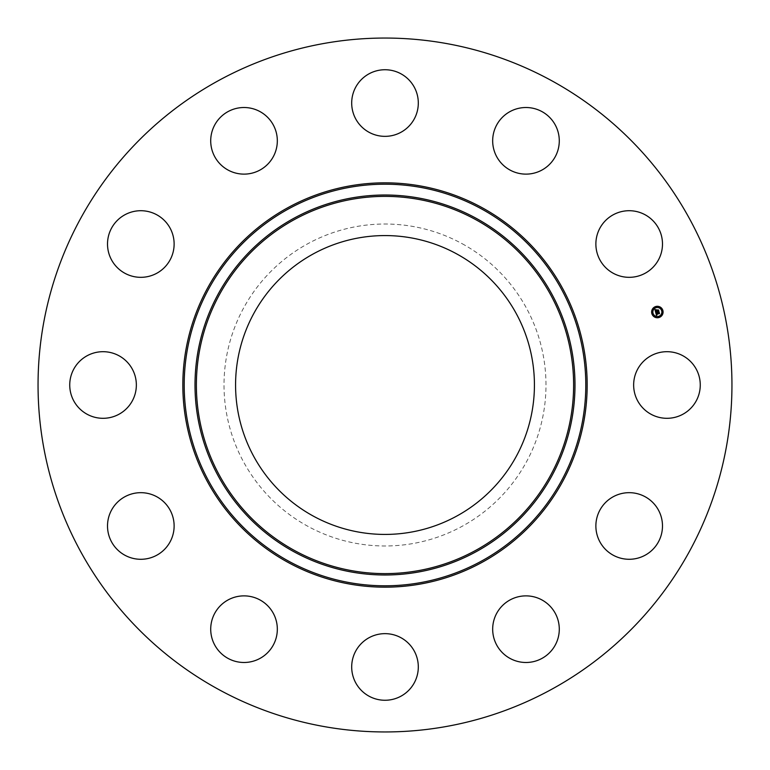 <?xml version="1.0" encoding="UTF-8"?>
<svg xmlns="http://www.w3.org/2000/svg" width="770" height="770" viewBox="0 0 770 770"><rect width="100%" height="100%" fill="white"/><g stroke="black" fill="none" stroke-linecap="round" stroke-linejoin="round"><path stroke-width="0.58" stroke-dasharray="3.85 2.89" d="M637.724 369.032A33.312 33.312 0 0 1 682.923 355.769A33.312 33.312 0 0 1 696.186 400.968A33.312 33.312 0 0 1 650.987 414.231A33.312 33.312 0 0 1 637.724 369.032M218.661 689.477A346.952 346.952 0 0 1 80.523 218.661A346.952 346.952 0 0 1 551.339 80.523A346.952 346.952 0 0 1 689.477 551.339A346.952 346.952 0 0 1 218.661 689.477M611.852 497.535A33.312 33.312 0 0 1 657.628 508.652A33.312 33.312 0 0 1 646.511 554.419A33.312 33.312 0 0 1 600.735 543.312A33.312 33.312 0 0 1 611.852 497.535M525.198 595.884A33.312 33.312 0 0 1 559.28 628.397A33.312 33.312 0 0 1 526.767 662.479A33.312 33.312 0 0 1 492.685 629.966A33.312 33.312 0 0 1 525.198 595.884M400.968 637.724A33.312 33.312 0 0 1 414.231 682.923A33.312 33.312 0 0 1 369.032 696.186A33.312 33.312 0 0 1 355.769 650.987A33.312 33.312 0 0 1 400.968 637.724M272.464 611.852A33.312 33.312 0 0 1 261.348 657.628A33.312 33.312 0 0 1 215.581 646.511A33.312 33.312 0 0 1 226.688 600.735A33.312 33.312 0 0 1 272.464 611.852M174.116 525.198A33.312 33.312 0 0 1 141.603 559.28A33.312 33.312 0 0 1 107.521 526.767A33.312 33.312 0 0 1 140.034 492.685A33.312 33.312 0 0 1 174.116 525.198M132.276 400.968A33.312 33.312 0 0 1 87.077 414.231A33.312 33.312 0 0 1 73.814 369.032A33.312 33.312 0 0 1 119.013 355.769A33.312 33.312 0 0 1 132.276 400.968M158.148 272.464A33.312 33.312 0 0 1 112.372 261.348A33.312 33.312 0 0 1 123.489 215.581A33.312 33.312 0 0 1 169.265 226.688A33.312 33.312 0 0 1 158.148 272.464M244.802 174.116A33.312 33.312 0 0 1 210.72 141.603A33.312 33.312 0 0 1 243.233 107.521A33.312 33.312 0 0 1 277.315 140.034A33.312 33.312 0 0 1 244.802 174.116M369.032 132.276A33.312 33.312 0 0 1 355.769 87.077A33.312 33.312 0 0 1 400.968 73.814A33.312 33.312 0 0 1 414.231 119.013A33.312 33.312 0 0 1 369.032 132.276M497.535 158.148A33.312 33.312 0 0 1 508.652 112.372A33.312 33.312 0 0 1 554.419 123.489A33.312 33.312 0 0 1 543.312 169.265A33.312 33.312 0 0 1 497.535 158.148M595.884 244.802A33.312 33.312 0 0 1 628.397 210.72A33.312 33.312 0 0 1 662.479 243.233A33.312 33.312 0 0 1 629.966 277.315A33.312 33.312 0 0 1 595.884 244.802M313.361 516.131A149.419 149.419 0 0 1 253.869 313.361A149.419 149.419 0 0 1 456.639 253.869A149.419 149.419 0 0 1 516.131 456.639A149.419 149.419 0 0 1 313.361 516.131M655.867 306.498A5.727 5.727 0 0 0 651.824 313.506A5.727 5.727 0 0 0 658.831 317.558A5.727 5.727 0 0 0 662.883 310.541A5.727 5.727 0 0 0 655.867 306.498M658.514 316.383A4.514 4.514 0 0 0 661.709 310.859A4.514 4.514 0 0 0 656.184 307.663A4.514 4.514 0 0 0 652.999 313.188A4.514 4.514 0 0 0 658.514 316.383M652.498 313.679L652.315 313.015L652.498 313.679M656.117 307.413L655.934 306.749L656.117 307.413M653.008 309.8L652.825 309.126L653.008 309.8M662.383 311.032L662.2 310.368L662.383 311.032M659.996 307.923L659.823 307.259L659.996 307.923M658.581 316.634L658.764 317.298L658.581 316.634M654.702 316.123L654.885 316.788L654.702 316.123M661.69 314.247L661.873 314.92L661.69 314.247M655.636 312.245L658.725 311.484L658.408 310.3L656.954 311.022L657.099 309.954L656.088 310.223L656.694 310.868L655.761 311.119L655.693 310.127L655.713 311.195L656.752 311.08L655.616 311.378L655.799 309.935L654.962 309.733L655.636 312.245M655.693 312.466L656.492 315.353L657.147 314.805L656.387 314.112L657.137 314.67L656.569 314.064L659.341 313.679L659.053 312.582L656.232 313.602L656.521 312.62L655.693 312.466M656.127 310.031L657.166 309.752L656.127 310.031M655.809 312.274L656.598 312.505L655.809 312.274M655.058 309.511L655.915 309.752L655.058 309.511M656.358 312.812L656.338 313.477L659.139 312.379L659.495 313.467L659.168 312.235L656.387 313.39L656.358 312.812M656.974 310.262L657.051 310.839L658.523 310.069L658.879 311.398L658.552 309.915L657.099 310.762L656.974 310.262M462.183 243.724A160.988 160.988 0 0 1 526.276 462.183A160.988 160.988 0 0 1 307.817 526.276A160.988 160.988 0 0 1 243.724 307.817A160.988 160.988 0 0 1 462.183 243.724"/><path stroke-width="1.16" d="M637.724 369.032A33.312 33.312 0 0 1 682.923 355.769A33.312 33.312 0 0 1 696.186 400.968A33.312 33.312 0 0 1 650.987 414.231A33.312 33.312 0 0 1 637.724 369.032M218.661 689.477A346.952 346.952 0 0 1 80.523 218.661A346.952 346.952 0 0 1 551.339 80.523A346.952 346.952 0 0 1 689.477 551.339A346.952 346.952 0 0 1 218.661 689.477M313.361 516.131A149.419 149.419 0 0 1 253.869 313.361A149.419 149.419 0 0 1 456.639 253.869A149.419 149.419 0 0 1 516.131 456.639A149.419 149.419 0 0 1 313.361 516.131M158.148 272.464A33.312 33.312 0 0 1 112.372 261.348A33.312 33.312 0 0 1 123.489 215.581A33.312 33.312 0 0 1 169.265 226.688A33.312 33.312 0 0 1 158.148 272.464M525.198 595.884A33.312 33.312 0 0 1 559.28 628.397A33.312 33.312 0 0 1 526.767 662.479A33.312 33.312 0 0 1 492.685 629.966A33.312 33.312 0 0 1 525.198 595.884M244.802 174.116A33.312 33.312 0 0 1 210.72 141.603A33.312 33.312 0 0 1 243.233 107.521A33.312 33.312 0 0 1 277.315 140.034A33.312 33.312 0 0 1 244.802 174.116M400.968 637.724A33.312 33.312 0 0 1 414.231 682.923A33.312 33.312 0 0 1 369.032 696.186A33.312 33.312 0 0 1 355.769 650.987A33.312 33.312 0 0 1 400.968 637.724M369.032 132.276A33.312 33.312 0 0 1 355.769 87.077A33.312 33.312 0 0 1 400.968 73.814A33.312 33.312 0 0 1 414.231 119.013A33.312 33.312 0 0 1 369.032 132.276M272.464 611.852A33.312 33.312 0 0 1 261.348 657.628A33.312 33.312 0 0 1 215.581 646.511A33.312 33.312 0 0 1 226.688 600.735A33.312 33.312 0 0 1 272.464 611.852M497.535 158.148A33.312 33.312 0 0 1 508.652 112.372A33.312 33.312 0 0 1 554.419 123.489A33.312 33.312 0 0 1 543.312 169.265A33.312 33.312 0 0 1 497.535 158.148M174.116 525.198A33.312 33.312 0 0 1 141.603 559.28A33.312 33.312 0 0 1 107.521 526.767A33.312 33.312 0 0 1 140.034 492.685A33.312 33.312 0 0 1 174.116 525.198M595.884 244.802A33.312 33.312 0 0 1 628.397 210.72A33.312 33.312 0 0 1 662.479 243.233A33.312 33.312 0 0 1 629.966 277.315A33.312 33.312 0 0 1 595.884 244.802M132.276 400.968A33.312 33.312 0 0 1 87.077 414.231A33.312 33.312 0 0 1 73.814 369.032A33.312 33.312 0 0 1 119.013 355.769A33.312 33.312 0 0 1 132.276 400.968M611.852 497.535A33.312 33.312 0 0 1 657.628 508.652A33.312 33.312 0 0 1 646.511 554.419A33.312 33.312 0 0 1 600.735 543.312A33.312 33.312 0 0 1 611.852 497.535M658.831 317.558A5.727 5.727 0 0 1 651.824 313.506A5.727 5.727 0 0 1 655.867 306.498A5.727 5.727 0 0 1 662.883 310.541A5.727 5.727 0 0 1 658.831 317.558M656.184 307.663A4.514 4.514 0 0 1 661.709 310.859A4.514 4.514 0 0 1 658.514 316.383A4.514 4.514 0 0 1 652.999 313.188A4.514 4.514 0 0 1 656.184 307.663M655.693 312.466L656.521 312.62L656.223 313.563L659.053 312.582L659.341 313.679L656.569 314.064L657.137 314.67L656.387 314.112L657.147 314.805L656.492 315.353L655.693 312.466M655.809 312.274L656.598 312.505L655.809 312.274M656.281 312.909L656.387 313.39L659.168 312.235L659.495 313.467L659.139 312.379L656.338 313.477L656.281 312.909M655.636 312.245L654.962 309.733L655.799 309.935L655.616 311.378L656.752 311.08L655.713 311.195L655.645 310.166L655.761 311.119L656.694 310.868L656.088 310.223L657.099 309.954L656.954 311.022L658.408 310.3L658.725 311.484L655.636 312.245M655.058 309.511L655.915 309.752L655.058 309.511M656.127 310.031L657.166 309.752L656.127 310.031M656.974 310.262L657.099 310.762L658.552 309.915L658.879 311.398L658.523 310.069L657.051 310.839L656.974 310.262M652.315 313.015L652.498 313.679L652.315 313.015M655.934 306.749L656.117 307.413L655.934 306.749M652.825 309.126L653.008 309.8L652.825 309.126M662.2 310.368L662.383 311.032L662.2 310.368M659.823 307.259L659.996 307.923L659.823 307.259M658.764 317.298L658.581 316.634L658.764 317.298M654.885 316.788L654.702 316.123L654.885 316.788M661.873 314.92L661.69 314.247L661.873 314.92M294.573 550.531A188.621 188.621 0 0 1 219.469 294.573A188.621 188.621 0 0 1 475.427 219.469A188.621 188.621 0 0 1 550.531 475.427A188.621 188.621 0 0 1 294.573 550.531M476.081 218.266A189.988 189.988 0 0 1 551.734 476.081A189.988 189.988 0 0 1 293.919 551.734A189.988 189.988 0 0 1 218.266 293.919A189.988 189.988 0 0 1 476.081 218.266M481.269 208.785A200.797 200.797 0 0 1 561.215 481.269A200.797 200.797 0 0 1 288.731 561.215A200.797 200.797 0 0 1 208.785 288.731A200.797 200.797 0 0 1 481.269 208.785M481.924 207.582A202.163 202.163 0 0 1 562.418 481.924A202.163 202.163 0 0 1 288.076 562.418A202.163 202.163 0 0 1 207.582 288.076A202.163 202.163 0 0 1 481.924 207.582"/></g></svg>
